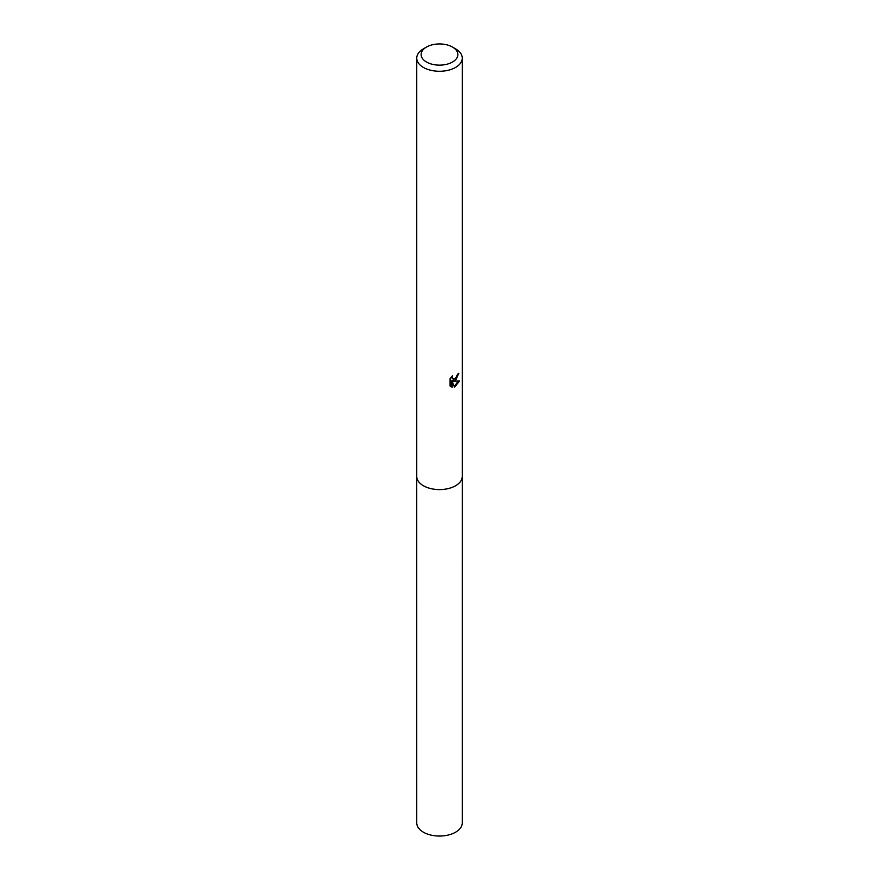 <?xml version="1.0" encoding="UTF-8"?>
<svg xmlns="http://www.w3.org/2000/svg" width="879" height="879" viewBox="0 0 879 879"><rect width="100%" height="100%" fill="white"/><g stroke="black" fill="none" stroke-linecap="round" stroke-linejoin="round"><path stroke-width="1.32" d="M452.476 47.048L455.586 48.85A22.755 13.141 180 0 1 462.255 58.135L462.255 476.44A22.755 13.141 180 0 1 455.586 485.735A22.755 13.141 180 0 1 430.798 488.581A22.755 13.141 180 0 1 416.745 476.44L416.745 58.135A22.755 13.141 180 0 1 423.414 48.85L426.524 47.048A18.349 10.592 180 0 1 452.476 47.048A18.349 10.592 180 0 1 452.476 62.035A18.349 10.592 180 0 1 426.524 62.035A18.349 10.592 180 0 1 426.524 47.048L423.414 48.85M462.255 476.121A22.766 13.141 180 0 1 455.597 485.746A22.766 13.141 180 0 1 430.523 488.526A22.766 13.141 180 0 1 416.745 476.121M455.586 380.464L453.41 381.288L459.64 380.882L454.52 387.232L452.158 381.343L452.158 387.287L450.081 386.068L450.081 378.739L452.476 375.772L452.147 377.234L453.037 378.97L455.586 378.497L457.476 374.344A22.755 13.141 0 0 0 458.86 373.201L455.586 380.464M462.255 58.135A22.755 13.141 180 0 1 455.586 67.43A22.755 13.141 180 0 1 430.798 70.276A22.755 13.141 180 0 1 416.745 58.135M456.882 376.783L452.366 380.684L453.41 381.288M457.289 375.696L457.64 374.223M453.037 378.97L451.158 377.212M450.553 386.496L451.103 386.672L451.103 380.739L452.158 381.343M454.19 386.375L458.267 381.167M451.103 386.672L452.158 387.287M462.255 475.978A22.766 13.141 180 0 1 462.266 476.451L462.255 822.909A22.755 13.141 180 0 1 448.202 835.05A22.755 13.141 180 0 1 423.414 832.204A22.755 13.141 180 0 1 416.745 822.909L416.734 476.451A22.766 13.141 180 0 1 416.745 475.978M462.266 476.451A22.766 13.141 180 0 1 448.213 488.603A22.766 13.141 180 0 1 423.403 485.746A22.766 13.141 180 0 1 416.734 476.451"/></g></svg>
